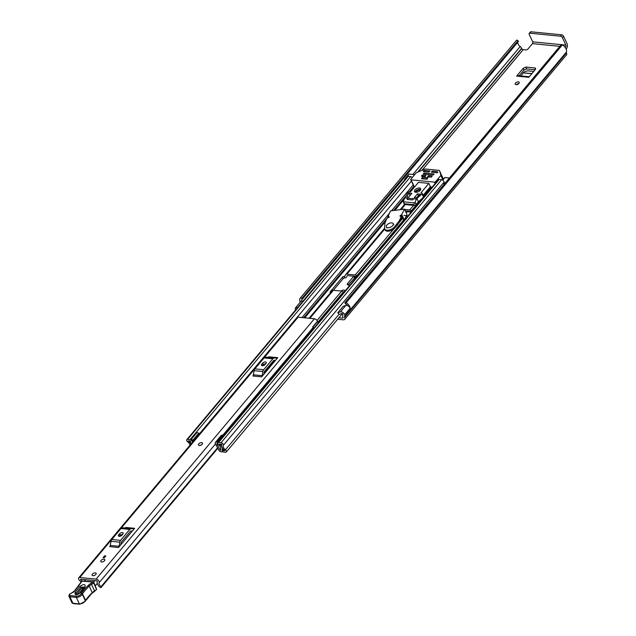 <?xml version="1.0" encoding="UTF-8"?>
<svg xmlns="http://www.w3.org/2000/svg" width="636" height="636" viewBox="0 0 636 636"><rect width="100%" height="100%" fill="white"/><g stroke="black" fill="none" stroke-linecap="round" stroke-linejoin="round"><path stroke-width="0.95" d="M516.035 84.66A2.21 1.161 -25.1 0 0 518.372 83.912A2.21 1.161 -25.1 0 0 519.199 82.322A2.21 1.161 -25.1 0 0 518.372 81.869A2.21 1.161 -25.1 0 0 516.035 82.608A2.21 1.161 -25.1 0 0 515.2 84.198A2.21 1.161 -25.1 0 0 516.035 84.66M518.777 83.562A2.21 1.161 -25.1 0 0 516.424 84.66M344.219 291.717A2.21 1.161 -25.1 0 0 343.448 291.868M357.066 276.938L354.435 278.107L348.091 285.119M346.93 304.914L346.541 305.375A3.053 1.725 -140 0 1 350.11 308.253L344.768 314.709A6.455 3.633 40 0 1 344.513 316.656A0.851 0.477 -140 0 0 344.537 317.102L344.672 317.388A3.482 1.964 40 0 1 344.672 319.359A3.482 1.964 40 0 1 343.257 319.805L337.652 319.256M566.127 49.004L566.469 48.598A3.482 2.218 95.6 0 0 567.066 43.709L563.568 36.252L562.399 37.651L565.889 45.108L562.311 44.751M535.115 69.761L526.616 68.927L525.964 67.058L523.197 68.251L516.607 76.113L528.786 77.306L535.377 69.451L535.695 68.434L534.884 67.941L535.401 69.419M519.127 75.764L523.857 70.119L526.616 68.927M343.758 292.107A2.21 1.161 -25.1 0 0 344.64 290.477A2.21 1.161 -25.1 0 0 343.814 290.016A2.21 1.161 -25.1 0 0 341.142 291.042M411.007 212.345L410.538 212.058A27.173 14.278 154.9 0 0 407.422 211.748L406.158 212.663M344.696 314.701A3.053 1.725 -140 0 0 341.135 311.831A3.053 1.725 -140 0 0 340.395 311.894L337.78 312.753L339.115 314.407L341.723 313.548A0.851 0.477 40 0 1 342.955 314.526A4.245 2.393 40 0 1 342.748 315.337A3.053 1.725 -140 0 0 342.844 316.935L342.979 317.221A1.272 0.716 40 0 1 342.979 317.944A1.272 0.716 40 0 1 342.462 318.103L338.909 317.754M525.964 67.058L534.884 67.941M349.84 285.286L347.24 284.682L347.518 283.624L353.727 276.223L354.435 278.107M406.189 216.041L408.002 215.93M564.688 46.794L565.674 46.897L565.213 47.446M517.974 41.992A4.245 2.393 -140 0 0 520.168 46.539A3.053 1.725 40 0 1 521.631 48.272L521.766 48.559A1.272 0.716 -140 0 0 523.197 49.632L525.805 49.894A1.701 0.89 154.9 0 0 528.007 48.94L532.467 43.622L559.855 46.325M403.979 215.413L408.415 215.85M295.613 309.907A6.455 3.633 40 0 1 295.581 309.859L295.645 309.867A3.053 1.725 -140 0 1 295.502 307.848A3.053 1.725 -140 0 1 296.734 307.458A3.053 1.725 -140 0 1 297.513 307.641M302.919 301.194A3.053 1.725 -140 0 0 302.148 301.003A3.053 1.725 -140 0 0 300.908 301.392L295.502 307.848M347.574 305.67A4.245 2.393 -140 0 0 345.34 303.682L344.855 302.792A1.272 0.716 -140 0 1 344.95 302.585A1.272 0.716 -140 0 1 345.467 302.426A1.272 0.716 -140 0 1 346.183 302.704A6.455 3.633 -140 0 1 350.269 308.15L344.768 314.709M518.006 40.672L301.75 298.546A1.272 0.716 -140 0 0 300.725 298.022A1.272 0.716 -140 0 0 300.208 298.181L516.464 40.307A6.455 3.633 -140 0 0 516.456 40.314A1.272 0.716 40 0 1 516.981 40.14A1.272 0.716 40 0 1 518.006 40.672L518.388 41.507L302.092 299.421A4.245 2.393 -140 0 0 301.893 299.612A4.245 2.393 -140 0 0 301.575 301.027M344.672 319.359L566.43 54.934A3.482 1.964 -140 0 0 566.43 52.955L566.294 52.669A0.851 0.477 40 0 1 566.271 52.224A6.455 3.633 -140 0 0 562.439 44.83L346.183 302.704M561.111 44.918A1.272 0.716 40 0 1 561.206 44.711A1.272 0.716 40 0 1 561.723 44.552A1.272 0.716 40 0 1 562.439 44.83M300.208 298.181A6.455 3.633 -140 0 0 300.2 298.189A6.455 3.633 -140 0 0 300.319 302.1M300.2 298.189L516.456 40.314A6.455 3.633 -140 0 0 516.448 40.33M518.388 41.507L302.156 299.341M301.75 298.546L518.173 40.823M565.674 46.897A1.272 0.811 95.6 0 0 565.889 45.108M561.27 44.655L532.69 41.833A1.272 0.811 -84.4 0 1 532.467 43.622M532.69 41.833L529.192 34.376A1.701 0.954 -140 0 1 529.192 33.414A1.701 0.954 -140 0 1 529.883 33.199L560.483 36.212L561.652 34.813A1.701 0.954 40 0 1 563.568 36.252M529.192 33.414L530.368 32.015A1.701 0.954 40 0 1 531.052 31.8L561.652 34.813M562.399 37.651A1.701 0.954 -140 0 0 560.483 36.212M302.132 299.381L301.917 298.697M346.548 305.375A3.053 1.725 -140 0 0 345.801 305.447L343.194 306.306L337.78 312.753M356.868 276.541L354.236 277.717M348.329 284.761L347.518 283.624M354.387 277.535L356.12 276.477M529.247 76.757L517.625 75.612A2.21 1.407 95.6 0 0 516.607 76.113M521.011 75.946L523.15 72.878L531.791 73.728M531.942 73.538L523.15 72.878M523.325 72.695L524.843 71.606L527.673 70.842L533.707 71.439M198.48 445.057A2.21 1.161 -25.1 0 0 200.101 445.462A2.21 1.161 -25.1 0 0 202.169 444.286A2.21 1.161 -25.1 0 0 202.479 443.181M104.503 560.753A2.21 1.161 -25.1 0 0 104.805 559.648A2.21 1.161 -25.1 0 0 103.183 559.243A2.21 1.161 -25.1 0 0 101.116 560.419A2.21 1.161 -25.1 0 0 100.806 561.524A2.21 1.161 -25.1 0 0 102.436 561.93A2.21 1.161 -25.1 0 0 104.503 560.753M95.837 574.443A2.21 1.161 -25.1 0 0 96.139 573.346A2.21 1.161 -25.1 0 0 94.518 572.933A2.21 1.161 -25.1 0 0 92.451 574.109A2.21 1.161 -25.1 0 0 92.141 575.214A2.21 1.161 -25.1 0 0 93.77 575.62A2.21 1.161 -25.1 0 0 95.837 574.443M81.018 579.261L80.613 579.746L80.589 579.221L96.871 580.827L97.364 581.399A5.819 3.275 40 0 0 99.701 587.06A1.272 0.716 -140 0 0 101.196 587.378A1.272 0.716 -140 0 0 101.243 587.298L101.124 586.615A3.609 2.035 40 0 1 99.144 582.679A2.631 1.487 -140 0 0 98.493 580.525A2.631 1.487 -140 0 0 96.068 579.126L79.794 577.52A2.631 1.487 -140 0 0 78.729 577.854A2.631 1.487 -140 0 0 79.913 580.779A3.609 2.035 40 0 1 81.13 582.059M318.429 322.738A1.701 0.954 40 0 1 317.547 321.546L317.459 321.228A2.631 1.487 -140 0 0 314.399 318.779L298.125 317.173A2.631 1.487 -140 0 0 297.06 317.507L78.729 577.854M134.625 528.317L118.535 547.501L109.75 546.634A2.035 1.296 95.6 0 0 110.266 545.442L111.006 541.3A3.053 1.948 -84.4 0 1 111.793 539.511L120.975 528.556A3.053 1.948 -84.4 0 1 122.279 527.864L124.974 527.912A2.035 1.296 95.6 0 0 125.841 527.451L134.625 528.317A2.035 1.296 -84.4 0 1 133.759 528.778L124.974 527.912M277.733 357.671L261.642 376.862L252.85 375.995A2.035 1.296 95.6 0 0 253.374 374.795L254.114 370.661A3.053 1.948 -84.4 0 1 254.893 368.864L264.075 357.917A3.053 1.948 -84.4 0 1 265.379 357.217L268.074 357.265A2.035 1.296 95.6 0 0 268.941 356.804L277.733 357.671A2.035 1.296 -84.4 0 1 276.867 358.132L268.074 357.265M102.976 557.692L104.55 555.808L105.854 555.943L104.28 557.82L102.976 557.692M265.363 363.72L264.035 365.303M122.263 534.367L120.935 535.949M317.459 321.228L312.729 326.872A2.631 1.487 -140 0 1 312.745 327.977L222.878 435.127M312.769 329.496A3.609 2.035 40 0 1 312.745 327.977M80.613 579.746A5.819 3.275 40 0 1 81.996 581.058M120.753 544.861L121.158 542.572A0.851 0.541 95.6 0 1 121.381 542.071L130.563 531.124A0.851 0.541 95.6 0 1 130.921 530.933L132.415 530.957M122.859 534.089A2.123 1.113 -25.1 0 0 123.153 533.032A2.123 1.113 -25.1 0 0 121.587 532.634A2.123 1.113 -25.1 0 0 119.6 533.771L118.701 534.844A2.123 1.113 -25.1 0 0 118.407 535.902A2.123 1.113 -25.1 0 0 119.966 536.291A2.123 1.113 -25.1 0 0 121.953 535.162L122.859 534.089M122.684 534.288A2.123 1.113 -25.1 0 0 120.395 535.472L119.663 536.339M122.279 527.864L133.759 528.778M131.064 528.731A3.053 1.948 95.6 0 0 129.76 529.422L120.975 528.556M111.793 539.511L120.578 540.369L129.76 529.422M120.578 540.369A3.053 1.948 95.6 0 0 119.799 542.166L111.006 541.3M110.266 545.442L119.059 546.308L119.799 542.166M119.059 546.308A2.035 1.296 -84.4 0 1 118.535 547.501M263.861 374.214L264.266 371.925A0.851 0.541 95.6 0 1 264.481 371.432L273.663 360.477A0.851 0.541 95.6 0 1 274.029 360.286L275.515 360.31M265.959 363.442A2.123 1.113 -25.1 0 0 266.253 362.385A2.123 1.113 -25.1 0 0 264.687 361.995A2.123 1.113 -25.1 0 0 262.708 363.124L261.801 364.197A2.123 1.113 -25.1 0 0 261.507 365.263A2.123 1.113 -25.1 0 0 263.073 365.652A2.123 1.113 -25.1 0 0 265.061 364.515L265.959 363.442M265.792 363.649A2.123 1.113 -25.1 0 0 263.503 364.825L262.771 365.7M265.379 357.217L276.867 358.132M274.172 358.084A3.053 1.948 95.6 0 0 272.868 358.784L264.075 357.917M254.893 368.864L263.686 369.731L272.868 358.784M263.686 369.731A3.053 1.948 95.6 0 0 262.899 371.527L254.114 370.661M253.374 374.795L262.159 375.661L262.899 371.527M262.159 375.661A2.035 1.296 -84.4 0 1 261.642 376.862M313.922 328.112A1.701 0.954 40 0 1 313.039 326.92L317.547 321.546M313.119 329.066A3.975 2.242 40 0 1 312.602 328.605M105.059 556.89L104.55 555.808M84.97 579.65A1.701 0.89 -25.1 0 0 84.954 579.69L85.24 580.318M84.954 579.69A0.851 0.445 154.9 0 1 85.033 579.698A0.851 0.445 154.9 0 1 85.375 579.873A0.851 0.445 154.9 0 1 84.97 580.541L84.405 581.105M95.4 585.629L97.276 583.466M93.683 582.067L94.931 580.636M84.493 587.187L81.726 588.085L76.789 594.509M80.406 592.808A1.272 0.747 -141.7 0 0 79.866 592.998C77.902 594.263 76.678 594.732 76.193 594.422L76.272 593.126L80.963 587.195L84.556 587.068A1.272 0.747 -141.7 0 1 85.097 586.877C85.518 583.967 83.737 583.848 79.746 586.519L75.056 592.45C74.635 595.36 76.415 595.479 80.406 592.808L85.097 586.877M94.438 591.297L96.561 589.485A8.491 4.46 154.9 0 1 94.669 590.844A8.491 4.46 -25.1 0 0 92.339 592.609A48.384 25.424 -25.1 0 0 85.55 600.328L82.489 593.785A48.384 25.424 154.9 0 1 89.271 586.066A8.491 4.46 154.9 0 1 91.6 584.301A8.491 4.46 -25.1 0 0 93.611 582.838L92.769 582.004A7.64 4.015 154.9 0 1 90.956 583.323A9.341 4.905 -25.1 0 0 88.396 585.263A49.234 25.869 -25.1 0 0 81.456 593.173L81.241 593.634A3.395 1.781 154.9 0 1 76.447 596.155L70.016 595.574A1.526 0.803 154.9 0 1 69.578 594.525L69.737 594.334A2.798 1.471 154.9 0 1 71.701 592.983A4.245 2.234 -25.1 0 0 74.682 590.931L82.108 581.145L92.769 582.004A0.851 0.533 94.6 0 1 93.508 582.123A0.851 0.445 -25.1 0 1 93.842 582.298A0.851 0.851 0 0 0 93.142 581.813L82.489 580.954A0.851 0.533 94.6 0 0 82.108 581.145A0.851 0.501 38.3 0 0 81.71 581.654M85.129 601.02L85.359 600.742A4.245 2.234 154.9 0 1 79.373 603.89L72.949 603.31L69.881 596.767L76.312 597.347A4.245 2.234 -25.1 0 0 82.298 594.199L82.489 593.785L81.456 593.173M69.221 595.137A0.851 0.501 38.3 0 1 69.221 594.652L68.934 596.266A2.377 1.248 -25.1 0 0 69.881 596.767L70.016 595.574M78.594 586.146L78.967 585.518L78.594 586.146M80.478 583.363L80.859 582.727L80.478 583.363M72.949 603.31L73.689 603.429L72.949 603.31A2.377 1.248 154.9 0 1 72.003 602.809L68.934 596.266M96.624 589.27L93.842 582.298A0.851 0.445 -25.1 0 1 93.738 582.703A0.851 0.445 -25.1 0 1 93.611 582.838L96.561 589.485M92.967 575.675A2.21 1.161 154.9 0 1 92.141 575.214A2.21 1.161 154.9 0 1 92.975 573.624A2.21 1.161 154.9 0 1 95.313 572.885A2.21 1.161 154.9 0 1 96.139 573.346A2.21 1.161 154.9 0 1 95.313 574.928A2.21 1.161 154.9 0 1 92.967 575.675M201.62 442.656A2.21 1.161 154.9 0 1 202.447 443.117A2.21 1.161 154.9 0 1 201.612 444.707A2.21 1.161 154.9 0 1 199.275 445.446A2.21 1.161 154.9 0 1 198.448 444.985A2.21 1.161 154.9 0 1 199.283 443.403A2.21 1.161 154.9 0 1 201.62 442.656M101.633 561.986A2.21 1.161 154.9 0 1 100.806 561.524A2.21 1.161 154.9 0 1 101.641 559.934A2.21 1.161 154.9 0 1 103.978 559.187A2.21 1.161 154.9 0 1 104.805 559.648A2.21 1.161 154.9 0 1 103.978 561.238A2.21 1.161 154.9 0 1 101.633 561.986M401.157 218.697L402.318 218.808A2.631 1.487 40 0 1 404.019 219.547L404.607 219.984M330.648 292.568L330.64 292.568A1.272 0.668 154.9 0 1 330.163 292.306A1.272 0.668 154.9 0 1 330.346 291.67L342.51 277.153A1.272 0.668 154.9 0 1 344.163 276.445L344.386 276.469A0.763 0.429 -140 0 0 344.72 276.334L345.73 274.609A2.631 1.487 40 0 1 345.809 274.49A2.631 1.487 40 0 1 346.882 274.156L355.214 274.975A2.631 1.487 40 0 1 356.915 275.706L357.504 276.151M344.163 276.445L345.062 277.908A2.631 1.487 -140 0 0 346.127 277.566A2.631 1.487 -140 0 0 346.215 277.455L347.224 275.722A0.763 0.429 40 0 1 347.55 275.595L355.89 276.414A0.763 0.429 40 0 1 356.383 276.628L356.828 276.954M343.981 292.274L343.4 291.837A2.631 1.487 -140 0 0 341.691 291.097L333.359 290.278A2.631 1.487 -140 0 0 332.294 290.612A2.631 1.487 -140 0 0 332.207 290.731L309.128 318.254M223.395 449.382L222.377 450.582L223.053 452.021L225.526 452.268A1.956 1.097 -140 0 0 226.313 452.021A1.956 1.097 -140 0 0 225.406 449.827A4.158 2.345 40 0 1 223.315 445.367A1.956 1.097 -140 0 0 222.854 443.769A1.956 1.097 -140 0 0 221.05 442.712L218.601 442.473A1.956 1.097 -140 0 0 217.814 442.72A1.956 1.097 -140 0 0 218.76 444.946A3.522 1.988 40 0 1 220.581 448.825A1.956 1.097 -140 0 0 220.628 449.851L220.764 450.145M222.377 450.582L224.842 450.725A6.026 3.395 40 0 1 221.821 444.27L219.285 444.023A5.39 3.037 40 0 1 222.059 449.954L222.218 450.32A2.21 1.24 40 0 1 222.218 451.568A2.21 1.24 40 0 1 221.32 451.854L221.225 451.846A2.123 1.193 -140 0 1 218.903 450.193L215.469 443.96L99.144 582.679M344.839 277.884A1.272 0.668 -25.1 0 0 343.186 278.592L333.383 290.278M264.361 371.615L273.806 360.35A2.631 1.487 -140 0 0 273.75 360.437L264.345 371.655M412.041 211.112L411.46 210.675A2.631 1.487 -140 0 0 409.751 209.944L404.647 209.435M403.184 209.292L401.419 209.117A2.631 1.487 -140 0 0 400.354 209.459A2.631 1.487 -140 0 0 400.267 209.578L400.211 209.665M411.365 211.923L410.92 211.597A0.763 0.429 -140 0 0 410.427 211.383L405.323 210.882M217.814 442.72L438.395 179.686A1.956 1.097 40 0 1 439.182 179.439L441.63 179.678A1.956 1.097 40 0 1 443.435 180.735A1.956 1.097 40 0 1 443.904 182.333A4.158 2.345 -140 0 0 443.761 182.699A4.158 2.345 -140 0 0 444.031 184.44M192.175 442.569A3.522 1.988 40 0 1 192.287 442.338A1.956 1.097 -140 0 0 191.857 440.732A1.956 1.097 -140 0 0 190.029 439.659L187.588 439.42A1.956 1.097 -140 0 0 186.793 439.667A1.956 1.097 -140 0 0 187.707 441.861A4.158 2.345 40 0 1 189.957 445.216M186.793 439.667L407.374 176.633A1.956 1.097 40 0 1 408.169 176.387L410.61 176.625A1.956 1.097 40 0 1 412.279 177.524M216.971 441.901L215.572 442.179L221.344 435.294L222.743 435.024L216.971 441.901L217.599 442.378L216.836 443.976L220.549 450.407M444.516 178.04A0.851 0.477 40 0 1 444.906 177.571L449.413 178.016M408.781 174.518A0.851 0.477 40 0 1 409.179 174.057L414.728 174.598M188.264 440.963A6.026 3.395 40 0 1 190.943 444.047A5.39 3.037 40 0 1 190.8 441.217L188.351 440.867M193.861 440.565A2.29 1.296 -140 0 0 193.765 440.486L191.261 439.373L191.031 439.754L193.185 441.368M191.261 439.373L197.033 432.488L199.537 433.609A2.29 1.296 40 0 1 199.632 433.68M198.829 433.076L193.058 439.961M222.576 437.035L223.371 435.493L217.599 442.378M215.572 442.179L215.318 442.608A2.29 1.296 -140 0 0 215.469 443.96M222.743 435.024L223.371 435.493M409.179 174.057L405.458 178.923M405.116 178.891A0.851 0.477 -140 0 0 404.774 179.479L404.854 179.646M443.761 182.699L445.359 182.858M408.05 198.225L407.056 199.41L412.589 199.958L413.583 198.774M421.485 178.326L427.018 178.875L428.012 177.69L422.479 177.15L421.692 178.764M419.991 190.601A1.995 1.049 -25.1 0 0 419.243 190.18A1.995 1.049 -25.1 0 0 417.129 190.856A1.995 1.049 -25.1 0 0 416.381 192.287M415.769 192.287A3.395 1.781 -25.1 0 0 419.37 191.134A3.395 1.781 -25.1 0 0 420.65 188.693A3.395 1.781 -25.1 0 0 419.378 187.986A3.395 1.781 -25.1 0 0 415.777 189.138A3.395 1.781 -25.1 0 0 414.497 191.579A3.395 1.781 -25.1 0 0 415.769 192.287M420.69 189.472A3.395 1.781 -25.1 0 0 419.991 189.297A3.395 1.781 -25.1 0 0 415.07 192.112M424.991 171.601L424.458 170.472L423.202 171.426L428.903 171.99L429.968 171.005L424.753 170.416L425.325 171.633M416.071 173A0.851 0.445 154.9 0 1 416.58 172.642L424.753 169.128A0.851 0.445 154.9 0 1 425.341 169.017L439.126 170.376A0.851 0.445 154.9 0 1 439.444 170.551A0.851 0.445 154.9 0 1 439.452 170.575L440.939 175.035A0.851 0.445 154.9 0 1 440.812 175.441L435.588 181.665A0.851 0.445 154.9 0 1 434.491 182.135L411.047 179.829A0.851 0.445 154.9 0 1 410.729 179.654A0.851 0.445 154.9 0 1 410.848 179.225L416.071 173M432.289 172.316L431.86 171.402L431.55 172.245M431.407 171.943L437.21 172.801L437.822 172.372L437.457 171.664L432.408 171.171L432.981 172.388M422.272 176.275L421.843 175.361L421.493 176.204L425.071 176.554L425.977 175.48L422.391 175.131L422.964 176.347M428.457 176.888L428.028 175.973L427.678 176.808L431.256 177.166L432.162 176.093L428.577 175.735L429.149 176.959M424.077 174.129L423.648 173.215L423.298 174.049L433.06 175.011L434.062 174.24M443.348 179.137L439.444 170.551L442.068 176.649M431.86 171.402L432.408 171.171M416.898 198.504L422.01 193.885A0.851 0.445 -25.1 0 0 422.232 193.36A0.851 0.445 -25.1 0 0 421.914 193.185L420.976 192.795L428.863 183.391L418.448 182.365L410.562 191.77L409.179 191.929A0.851 0.445 -25.1 0 0 408.002 192.509L404.727 197.891L416.445 199.044L416.898 198.504L418.432 201.779L416.175 204.466A1.701 0.89 154.9 0 1 413.972 205.412L404.854 204.514A1.701 0.89 154.9 0 1 404.218 204.156L403.288 201.763L414.807 202.9L416.445 199.044M428.863 183.391L430.397 186.666L423.147 195.316M431.916 187.421L430.397 186.666M421.843 175.361L422.391 175.131M428.028 175.973L428.577 175.735M423.648 173.215L424.196 172.976L424.768 174.2M433.959 173.938L424.196 172.976M423.449 196.452A0.851 0.445 154.9 0 1 423.767 196.627A0.851 0.445 154.9 0 1 423.544 197.16L418.432 201.779M404.854 204.514L403.288 201.763L404.727 197.891M414.807 202.9L413.615 204.649L413.972 205.412M420.34 194.195L417.407 193.901L414.259 197.661L416.206 197.86L420.34 194.195M408.948 193.066L406.77 196.929L408.725 197.12L411.874 193.36L408.948 193.066L410.085 195.498M421.676 178.78L427.185 179.225M418.369 195.944L417.407 193.901M401.777 218.76L401.451 218.061M401.388 215.159L401.014 215.207A0.851 0.445 -25.1 0 0 400.227 215.564A0.851 0.445 -25.1 0 0 399.996 216.097A0.851 0.445 -25.1 0 0 400.521 216.272L401.292 216.431L399.13 221.082L394.193 227.187A5.772 3.029 154.9 0 1 388.819 230.105A5.772 3.029 154.9 0 1 384.7 229.016A5.772 3.029 154.9 0 1 384.549 228.276L384.995 222.711L387.117 218.069L388.143 217.695A0.851 0.445 -25.1 0 0 388.93 217.337A0.851 0.445 -25.1 0 0 389.16 216.797A0.851 0.445 -25.1 0 0 388.636 216.622L388 216.455L390.56 210.866L404.504 209.133L401.388 215.159L403.224 219.07M404.504 209.133L406.961 214.372L404.44 219.865M384.7 229.016L385.162 229.994A5.772 3.029 -25.1 0 0 389.28 231.083A5.772 3.029 -25.1 0 0 394.646 228.173L394.193 227.187M396.832 224.317L397.293 225.303L394.646 228.173M399.13 221.082L399.591 222.059L397.293 225.303M401.658 217.202L399.591 222.059L402.318 218.808M391.816 222.886A3.824 2.011 -25.1 0 0 387.769 224.182A3.824 2.011 -25.1 0 0 386.33 226.925A3.824 2.011 -25.1 0 0 387.761 227.72A3.824 2.011 -25.1 0 0 391.816 226.432A3.824 2.011 -25.1 0 0 393.255 223.681A3.824 2.011 -25.1 0 0 391.816 222.886M343.05 317.404L342.462 318.103M523.197 49.632L422.002 170.313M520.168 46.539L412.931 174.423M521.631 48.272L417.757 172.133M521.766 48.559L418.345 171.879M566.271 52.224L344.513 316.656M566.294 52.669L344.537 317.102M566.43 52.955L344.672 317.388M531.052 31.8L529.883 33.199M345.801 305.447L340.395 311.894M523.197 68.251L523.857 70.119M314.399 318.779L96.068 579.126M298.125 317.173L79.794 577.52M217.568 447.768L101.124 586.615M101.243 587.298L217.838 448.269L101.196 587.378M217.814 448.213L101.355 587.076M119.6 533.771L120.395 535.472M118.701 534.844L119.409 536.355M262.708 363.124L263.503 364.825M261.801 364.197L262.509 365.716M88.396 585.263L89.271 586.066L92.347 593.078L94.764 591.249L90.956 583.323M76.447 596.155A0.851 0.541 -84.8 0 0 76.312 597.347L79.373 603.89A0.851 0.541 95.2 0 0 79.746 604.2L85.383 601.187A0.851 0.612 24.8 0 0 85.359 600.742L82.298 594.199A0.851 0.612 -155.2 0 0 81.241 593.634M71.812 592.943L69.372 594.461A0.851 0.501 38.3 0 1 69.737 594.334M74.269 591.393A0.851 0.501 38.3 0 1 74.325 591.059L71.701 592.983M80.47 582.894L74.325 591.059A0.851 0.501 38.3 0 1 74.682 590.931M85.542 600.821L92.069 593.118M78.991 593.762L82.942 588.761A1.272 0.747 38.3 0 1 81.726 588.085M76.272 593.126A1.272 0.747 -141.7 0 0 75.056 592.45M79.866 592.998L84.556 587.068M80.963 587.195A1.272 0.747 -141.7 0 0 79.746 586.519M77.481 594.406A1.272 0.747 38.3 0 1 77.036 594.024M384.716 229.04L346.882 274.156M393.779 228.992L355.214 274.975M404.019 219.547L356.915 275.706M345.237 275.46L344.386 276.469M384.549 228.324L345.912 274.386M333.359 290.278L309.835 318.326M341.691 291.097L317.054 320.472M274.641 360.302L264.099 372.871M414.259 187.191L410.244 191.977M404.218 199.163L394.853 210.333M385.623 221.344L304.716 317.825M343.4 291.837L317.913 322.221M413.583 205.372L409.751 209.944M405.251 204.554L401.419 209.117M431.327 186.976L423.576 196.23M420.444 199.958L411.46 210.675M404.568 204.45L400.449 209.355M339.044 314.319L225.406 449.827M443.904 182.333L223.315 445.367M216.836 443.976L217.687 442.974M220.605 449.803L220.271 450.208M441.63 179.678L221.05 442.712M439.182 179.439L218.601 442.473M408.169 176.387L187.588 439.42M410.61 176.625L190.029 439.659M411.397 181.069L199.577 433.641M193.129 441.336L192.287 442.338M413.209 184.941L391.577 210.739M389.463 213.259L301.997 317.555M413.885 186.388L409.234 191.937M406.285 195.451L393.684 210.476M388.199 217.019L387.57 217.766M386.879 218.593L303.746 317.73M414.036 186.714L409.624 191.969M405.323 197.104L394.161 210.421M386.37 219.706L304.135 317.769M222.966 448.873L222.059 449.954M222.99 448.897L222.067 449.994M223.196 449.151L222.218 450.32M199.537 433.609L193.765 440.486M222.576 436.845L216.812 443.729M444.906 177.571L442.759 180.131M330.346 291.67L330.728 292.481M343.186 278.592L342.51 277.153M423.353 170.941L423.6 171.466M443.03 179.503L440.939 175.035M440.812 175.441L442.831 179.75M414.465 187.119L411.047 179.829M436.002 182.54L435.588 181.665M434.491 182.135L435.151 183.558M437.83 172.451L437.457 171.664M413.615 204.649L404.496 203.751M416.175 204.466L415.157 202.288M422.01 193.885L423.544 197.16M401.014 215.207L402.739 218.895M404.13 219.627L401.888 214.849M388.103 216.661L388.532 217.584M388.954 217.313L388.636 216.622M401.292 216.431L401.753 217.417M388.652 217.52L388.254 216.669M561.206 44.711L344.95 302.585M82.489 580.954A0.851 0.851 0 0 0 81.75 581.272L80.486 582.87M79.746 604.2L73.315 603.62L72.003 602.809M85.574 600.766L85.383 601.187M384.549 228.3L345.809 274.49M332.294 290.612L309.112 318.254M404.552 204.442L400.354 209.459M342.335 313.667L226.313 452.021M222.616 451.091L222.218 451.568M444.564 177.683L442.6 180.028M408.829 174.161L404.774 179.002M410.729 179.654L414.314 187.302M422.232 193.36L423.767 196.627M388.469 217.607L387.992 216.582M401.761 217.281L401.3 216.296M386.823 227.974L386.33 226.925M393.74 224.731L393.255 223.681"/></g></svg>
